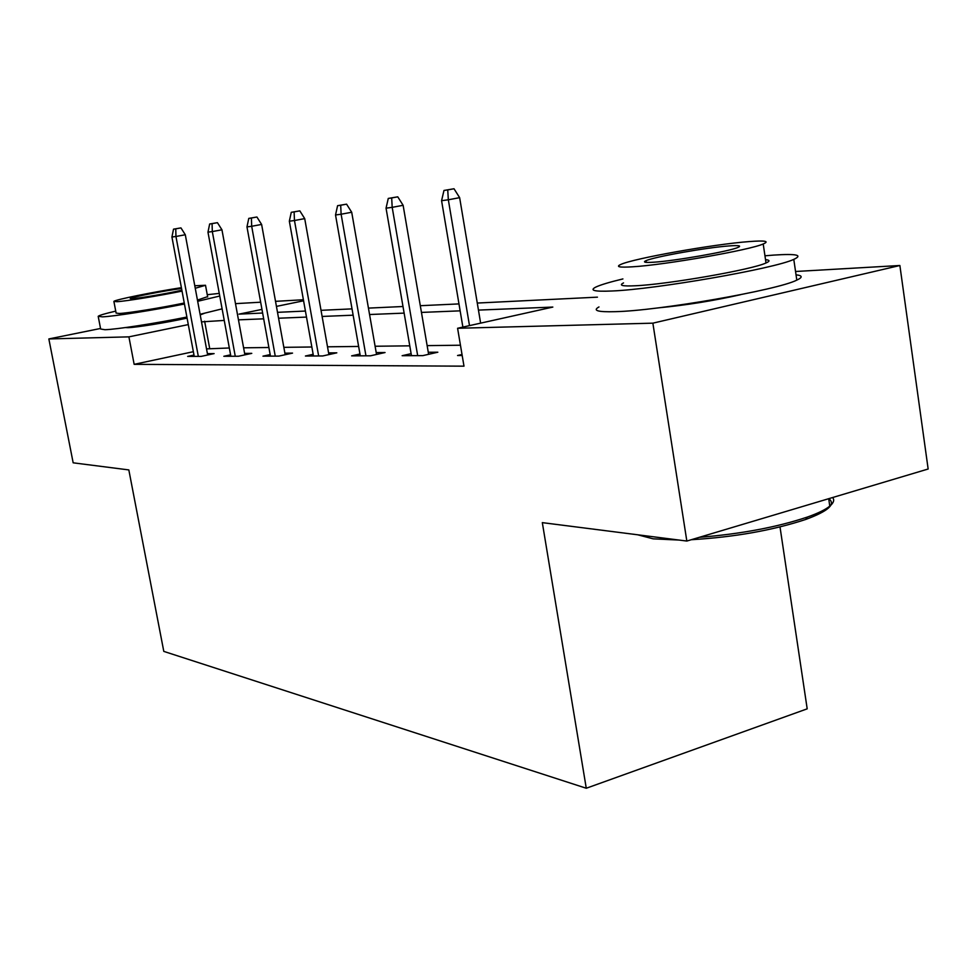 <?xml version="1.0" encoding="UTF-8"?>
<svg xmlns="http://www.w3.org/2000/svg" width="977" height="977" viewBox="0 0 977 977"><rect width="100%" height="100%" fill="white"/><g stroke="black" fill="none" stroke-linecap="round" stroke-linejoin="round"><path stroke-width="1.47" d="M187.083 318.099C167.299 322.483 136.34 327.49 127.999 327.674L125.435 327.576M780.012 526.945L807.197 708.838L586.273 788.244L163.794 651.39L128.83 469.925L73.165 462.817L48.85 338.946L100.546 328.467M235.494 303.652L260.664 302.198M275.526 301.343L303.395 299.744M795.547 271.496L899.878 265.5L652.868 323.167L457.59 328.272L552.835 307.071L478.461 310.1M652.868 323.167L686.831 541.05L928.15 469.009L899.878 265.5M193.361 351.696L134.154 364.336L463.99 366.167L457.59 328.272M460.448 345.223L427.144 345.626M409.778 345.834L375.107 346.249M358.632 346.444L327.515 346.811M311.846 346.994L283.831 347.336M268.895 347.507L243.591 347.812M229.326 347.983L206.526 348.887M193.983 355.054L187.657 356.41L201.25 356.373L214.11 353.601L207.405 353.637M230.584 354.834L223.843 356.287L238.522 356.239L251.773 353.369L244.616 353.405M270.177 354.59L262.972 356.165L278.885 356.104L292.538 353.112L284.881 353.161M313.153 354.309L305.422 356.019L322.728 355.958L336.809 352.831L328.602 352.892M359.951 354.004L351.635 355.86L370.527 355.799L385.048 352.538L376.206 352.587M411.122 353.662L402.145 355.701L422.833 355.628L437.83 352.208L428.28 352.27M462.011 354.48L457.554 355.506L462.182 355.494M686.831 541.05L542.32 522.634L586.273 788.244M134.154 364.336L128.903 336.857L48.85 338.946M740.554 294.7C713.112 300.879 685.585 305.276 657.948 307.902M204.278 313.361L200.2 314.887M224.246 320.432L201.494 321.873M188.292 324.596L128.903 336.857M460.143 310.845L421.453 312.42M404.136 313.116L369.562 314.521M353.137 315.192L322.117 316.45M306.497 317.085L278.567 318.221M263.68 318.832L238.461 319.845M477.277 303.053L597.435 297.155M261.97 309.391L239.011 314.13L262.63 313.031M277.505 312.335L305.41 311.04M321.03 310.32L352.025 308.879M368.439 308.109L403 306.509M420.305 305.703L458.97 303.908M303.578 300.794L276.43 306.399M209.64 348.215L204.633 321.225M207.661 354.993L185.3 234.761L175.945 236.471L198.319 356.373M175.762 228.838L180.953 227.897L173.527 229.155L175.762 228.838L175.945 236.471L171.928 237.02L194.24 356.385M185.3 234.761L180.953 227.897M173.527 229.155L171.928 237.02M219.263 293.405L207.258 294.7M115.738 311.126C105.089 313.605 99.239 315.327 98.201 316.304L102.475 316.853C113.833 316.401 152.925 310.283 184.445 304.006M98.262 316.67L100.643 329.005L104.942 329.713C116.336 329.444 155.404 323.424 186.888 317.049M184.262 303.017C161.242 307.816 128.414 313.104 119.316 313.483L116.116 313.092L113.93 301.637M195.253 288.264L205.512 285.284L194.789 285.748M181.392 287.665C153.792 291.891 114.712 299.805 113.882 301.392L117.069 301.685C126.143 301.16 158.982 295.823 182.04 291.109M181.551 288.508C165.479 290.535 130.686 297.289 130.246 298.486L132.371 298.669C139.479 298.266 168.508 293.308 181.869 290.206M207.612 296.629L197.452 300.098M200.09 314.289L222.109 308.854M197.672 301.295L219.74 296.031M679.076 540.061L653.149 538.84L637.676 534.785M641.23 535.237L663.188 538.034M622.911 278.933C609.538 282.145 600.513 284.857 595.823 287.079C589.155 290.45 594.492 291.757 611.846 290.999C655.14 289.4 774.395 268.675 793.788 259.381C803.179 255.046 796.536 253.605 773.845 255.082L764.954 255.803M598.986 306.937C592.38 310.576 597.753 312.151 615.119 311.675C658.474 310.808 777.545 290.132 796.805 280.118C802.85 277.309 802.581 275.551 796.035 274.818M765.528 259.674C769.974 260.065 770.145 261.164 766.017 262.96C752.4 269.603 667.413 284.441 635.453 285.76C622.459 286.383 618.478 285.431 623.534 282.915M749.335 241.563C713.674 244.177 632.974 258.551 620.639 264.523C615.547 266.855 619.503 267.613 632.485 266.806C664.409 264.999 749.506 250.149 763.208 243.981C769.717 241.185 765.089 240.366 749.335 241.563M653.833 262.202C674.863 260.932 729.196 251.407 737.843 247.474C741.861 245.728 738.954 245.203 729.135 245.923C706.554 247.523 654.053 256.853 645.968 260.712C642.548 262.263 645.162 262.752 653.833 262.202M699.349 537.313C740.847 533.979 776.837 527.238 807.295 517.089C817.957 513.316 825.455 509.664 829.778 506.123C833.686 502.862 834.639 499.992 832.648 497.525M828.765 498.673C836.043 504.169 828.374 511.093 805.756 519.446C772.648 530.352 734.509 537.106 691.35 539.707M244.885 354.859L221.95 229.803L212.314 231.573L235.262 356.251M212.07 223.648L217.431 222.671L209.664 223.989L212.07 223.648L212.314 231.573L207.967 232.16L230.853 356.263M221.95 229.803L217.431 222.671M209.664 223.989L207.967 232.16M285.174 354.724L261.616 224.441L251.687 226.273L275.245 356.117M251.394 218.018L256.914 217.004L248.781 218.396L251.394 218.018L251.687 226.273L246.973 226.908L270.458 356.141M261.616 224.441L256.914 217.004M248.781 218.396L246.973 226.908M328.895 354.59L304.714 218.616L294.468 220.509L318.649 355.97M294.114 211.899L299.817 210.861L291.268 212.314L294.114 211.899L294.468 220.509L289.339 221.205L313.458 355.994M304.714 218.616L299.817 210.861M291.268 212.314L289.339 221.205M376.536 354.456L351.708 212.253L341.12 214.219L365.948 355.811M340.692 205.243L346.579 204.156L337.59 205.683L340.692 205.243L341.12 214.219L335.526 214.977L360.281 355.836M351.708 212.253L346.579 204.156M337.59 205.683L335.526 214.977M428.622 354.309L403.122 205.304L392.192 207.344L417.68 355.64M391.679 197.94L397.761 196.829L388.272 198.429L391.679 197.94L392.192 207.344L386.049 208.174L411.464 355.665M403.122 205.304L397.761 196.829M388.272 198.429L386.049 208.174M480.635 323.143L459.642 197.659L448.333 199.784L469.497 325.622M447.735 189.917L454.012 188.756L443.973 190.454L447.735 189.917L448.333 199.784L441.58 200.688L462.878 327.087M459.642 197.659L454.012 188.756M443.973 190.454L441.58 200.688M130.381 326.88L130.503 327.527M207.674 296.971L205.512 285.284M828.704 498.697L829.778 506.123M646.237 262.361L645.968 260.712M766.017 262.96L763.208 243.981M793.788 259.381L796.805 280.118M805.756 519.446L807.295 517.089"/></g></svg>
